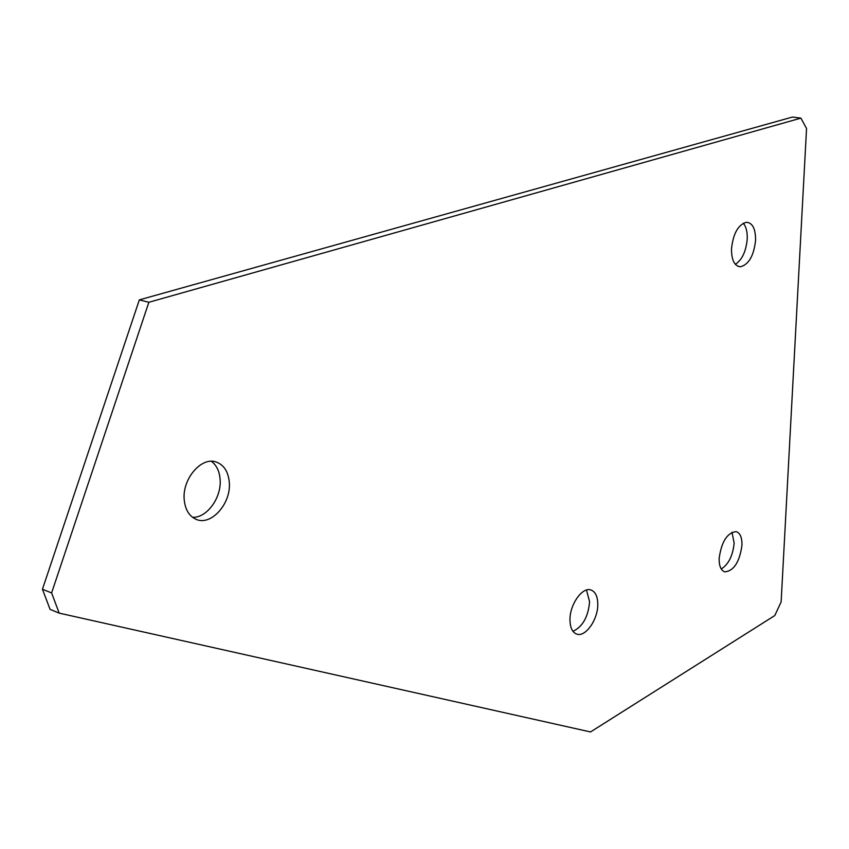 <?xml version="1.0" encoding="UTF-8"?>
<svg xmlns="http://www.w3.org/2000/svg" width="849" height="849" viewBox="0 0 849 849"><rect width="100%" height="100%" fill="white"/><g stroke="black" fill="none" stroke-linecap="round" stroke-linejoin="round"><path stroke-width="1.27" d="M719.156 558.334C719.039 566.018 720.939 570.539 724.844 571.886C733.854 570.91 739.553 562.07 741.962 545.376C742.122 537.502 740.158 532.917 736.094 531.612C727.147 532.79 721.501 541.694 719.156 558.334M721.257 569.021C728.559 564.32 732.857 555.692 734.152 543.137L731.976 532.238M731.498 248.937C731.509 260.187 734.502 266.13 740.466 266.766C748.807 264.517 753.848 255.698 755.589 240.278C755.631 228.795 752.554 222.788 746.367 222.268C738.11 224.741 733.154 233.624 731.498 248.937M735.351 264.326C742.164 259.783 746.122 251.272 747.226 238.824C747.438 231.83 746.122 226.619 743.268 223.213M569.976 619.844C570.093 627.443 572.247 632.155 576.45 633.991C585.099 637.864 597.983 619.866 597.792 604.446C597.717 596.571 595.467 591.764 591.01 590.002C582.456 586.532 569.7 604.477 569.976 619.844M572.99 631.316C582.658 626.721 588.198 616.873 589.599 601.782L586.489 590.044M184.222 499.764C185.209 509.57 189.104 516.065 195.928 519.248C210.945 526.465 231.374 503.531 229.294 482.338C228.307 471.598 223.892 464.806 216.049 461.973C201.309 456.539 182.036 479.133 184.222 499.764M192.543 517.296C206.923 518.113 221.78 497.472 220.114 479.377C219.467 471.227 216.559 465.21 211.412 461.315M590.511 731.955L774.808 615.536L781.133 601.92L806.55 128.517L800.904 118.128L148.862 302.276L139.332 299.877L42.45 589.238L51.609 592.942L59.186 613.127L590.511 731.955M800.904 118.128L792.467 117.045L139.332 299.877M148.862 302.276L51.609 592.942M59.186 613.127L50.07 609.359L42.45 589.238M738.025 266.321L740.466 266.766"/></g></svg>
